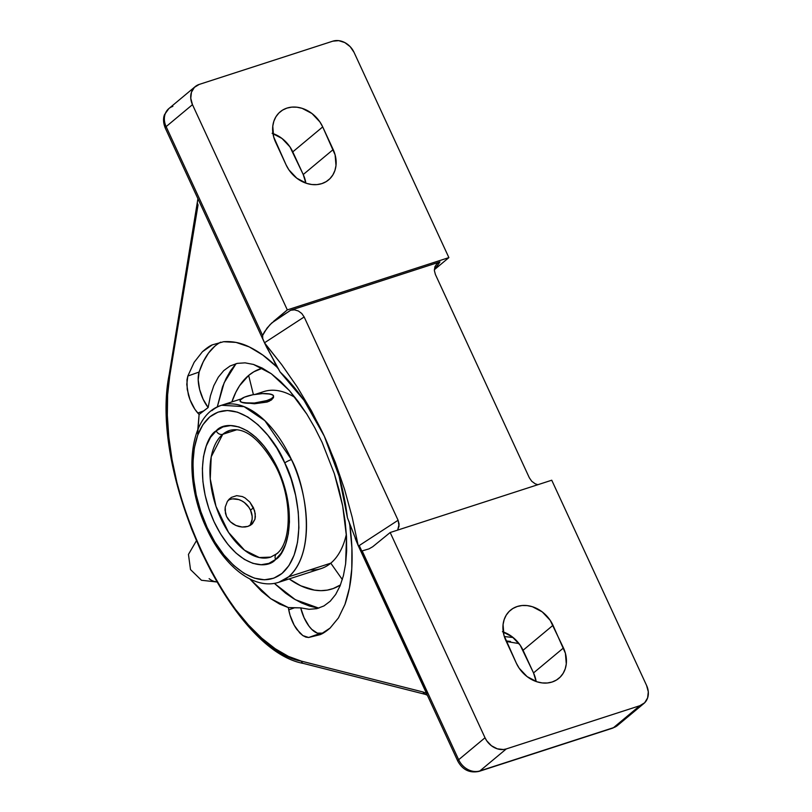 <?xml version="1.0" encoding="UTF-8"?>
<svg xmlns="http://www.w3.org/2000/svg" width="812" height="812" viewBox="0 0 812 812"><rect width="100%" height="100%" fill="white"/><g stroke="black" fill="none" stroke-linecap="round" stroke-linejoin="round"><path stroke-width="1.22" d="M235.439 364.344L230.476 370.881L226.132 378.453L222.478 386.989L217.251 407.025L224.153 382.756L236.059 363.654M220.702 342.136A154.716 69.822 -109.5 0 0 199.123 372.038L198.199 379.823L199.62 389.455L203.142 399.25L208.146 407.533L210.42 395.82L213.8 385.7L218.296 377.204L223.747 370.617L230.1 365.979L237.297 363.37L245.102 362.852L253.506 364.446L262.276 368.09L271.289 373.733L280.455 381.356L289.498 390.694L298.369 401.717L306.855 414.15L314.762 427.711L322.1 442.367L314.762 427.711L306.855 414.15L289.498 390.694L271.289 373.733L253.506 364.446L245.102 362.852L237.297 363.37L230.1 365.979L223.747 370.617L218.296 377.204L213.8 385.7L210.42 395.82L208.146 407.533L199.092 414.475L197.732 433.973M284.758 462.972L284.697 462.83C275.674 438.602 238.931 394.064 209.77 416.921C181.594 441.88 194.971 505.744 207.07 527.333A5.41 0.964 155.3 0 0 206.471 528.216A5.41 0.964 -24.7 0 1 207.07 527.333L200.777 511.458L196.22 494.944L193.571 478.441L192.931 462.586L194.332 447.98L197.702 435.181L202.929 424.686L209.8 416.891L218.063 412.1L227.39 410.507L237.439 412.151L247.802 416.992L258.094 424.828L267.919 435.364L276.902 448.194L284.758 462.972L291.051 478.847L295.609 495.361L298.258 511.864L298.897 527.719L297.507 542.325L294.127 555.124L288.91 565.619L282.028 573.414L273.766 578.205L264.438 579.798L254.4 578.154L244.026 573.313L233.734 565.477L223.909 554.941L214.926 542.111L207.131 527.475C216.165 551.703 252.908 596.241 282.068 573.384C310.245 548.425 296.857 484.571 284.758 462.972A5.41 0.964 -24.7 0 1 291.467 459.582A5.41 0.964 155.3 0 0 284.758 462.972M211.841 410.689A93.015 50.933 72.1 0 1 221.585 405.259L244.067 406.65L264.864 420.687L291.467 459.582C304.317 482.521 318.527 550.323 288.605 576.824A93.015 50.933 72.1 0 1 278.871 582.255L321.034 568.613A93.015 50.933 -107.9 0 0 330.778 563.173A93.015 50.933 72.1 0 1 309.961 569.912M209.131 578.651A23.507 12.87 -107.9 0 0 216.479 581.727M276.415 553.936A5.41 4.425 50.2 0 0 275.623 559.448C286.139 554.261 299.344 516.533 277.785 468.585C255.364 421.367 224.335 420.504 216.205 430.857L210.562 437.282L206.278 445.92L203.507 456.456L202.371 468.473L202.909 481.526L205.101 495.097L208.867 508.667L214.043 521.72L220.458 533.748L227.837 544.304L235.916 552.962L244.392 559.397L252.908 563.366L261.17 564.716L268.833 563.396L275.623 559.448L281.267 553.033L285.56 544.385L288.321 533.849L289.458 521.832L288.92 508.779L286.727 495.218L282.972 481.638L277.785 468.585L271.381 456.557L263.991 446.001L255.912 437.343L247.447 430.908L238.921 426.939L230.669 425.589L222.995 426.909L216.205 430.857A5.41 4.425 50.2 0 0 222.752 434.298L236.931 429.71L222.752 434.298A66.584 36.459 72.1 0 0 217.951 511.763A66.584 36.459 72.1 0 0 270.731 557.103L259.353 557.55L244.534 550.211L228.588 532.459L215.982 506.323L210.247 478.847L211.221 456.78L222.752 434.298A5.41 4.425 -129.8 0 1 216.205 430.857C205.69 436.044 192.495 473.772 214.043 521.72C236.465 568.948 267.493 569.801 275.623 559.448A5.41 4.425 -129.8 0 1 276.415 553.936A5.41 4.425 -129.8 0 1 277.704 553.216M249.649 525.699A16.91 13.824 50.2 0 0 250.522 510.19L253.466 507.733L255.252 513.752L254.938 519.294L251.659 524.4M228.202 519.304L226.538 516.452L230.385 521.791L228.202 519.304M232.993 523.872L230.385 521.791L235.896 525.455L232.993 523.872M238.982 526.521L235.896 525.455L242.108 527.029L238.982 526.521M245.133 526.988L242.108 527.029L247.954 526.389L245.133 526.988M250.411 525.283L247.954 526.389L252.441 523.689L250.411 525.283M229.725 430.411L222.752 434.298A66.584 36.459 72.1 0 1 229.725 430.411C244.371 426.625 259.576 438.378 275.349 465.672C292.909 498.223 291.731 543.329 276.466 553.896L270.731 557.103M479.009 771.4A8.12 4.446 -107.9 0 0 479.922 770.903A8.12 4.446 72.1 0 1 479.07 771.38C469.681 773.328 462.576 769.888 457.755 761.047A8.12 1.462 -24.8 0 1 458.658 759.727A17.59 14.372 50.2 0 0 479.922 770.903L506.272 748.938L479.922 770.903L613.486 727.674L639.836 705.709L506.272 748.938A17.59 14.372 -129.8 0 1 485.018 737.763L458.658 759.727L485.018 737.763L390.176 532.52L485.018 737.763L486.703 740.747L491.412 745.731L497.269 748.816L503.41 749.527L506.272 748.938L639.836 705.709L644.647 702.776L647.611 697.904L648.301 691.824L646.585 685.47L551.744 480.217L390.176 532.52L372.708 546.74L368.993 548.871L362.162 550.891L458.658 759.727A8.12 1.462 155.2 0 0 457.765 761.057L357.869 544.862L361.401 550.759L358.173 545.502L352.185 517.214L344.613 489.524L335.346 462.475L324.262 436.105C312.031 409.928 297.293 388.532 280.049 371.906L304.053 400.397L324.262 436.105L335.346 462.475L344.613 489.524L352.185 517.214L358.173 545.502L347.424 517.721C344.014 489.646 336.3 462.444 324.262 436.105L311.483 410.842L297.253 387.019L281.642 364.568L264.499 342.796L304.165 316.974L398.093 520.259L399.118 524.176L397.799 529.597L399.057 526.115L398.093 520.259L358.437 546.07L398.093 520.259L304.165 316.974L264.499 342.796L262.743 338.604L262.621 335.457L267.006 328.139L271.766 322.953L290.676 310.235L294.472 309.849L298.369 310.996L301.77 313.503L304.165 316.974L301.77 313.503L298.369 310.996L294.472 309.849L290.676 310.235L439.962 261.911L436.846 263.768L434.887 266.803L434.379 270.579L435.405 274.497L529.333 477.781L435.405 274.497L434.379 270.579L434.887 266.803L436.846 263.768L439.962 261.911L434.359 269.726M214.662 346.369L208.491 353.098L203.284 361.695L199.123 372.038L187.836 376.037L194.18 362.253L202.401 351.769C206.654 348.033 209.953 345.739 212.297 344.867L223.594 341.72C232.506 341.091 241.052 342.816 249.233 346.907C258.784 351.566 267.93 358.204 276.659 366.811L277.278 367.45M342.329 579.565L330.778 563.173L288.605 576.824L278.871 582.255C253.882 590.598 223.442 565.751 206.461 528.206C182.852 478.755 187.988 415.165 221.585 405.259A93.015 50.933 72.1 0 1 291.467 459.582A93.015 50.933 72.1 0 1 288.605 576.824L330.778 563.173A93.015 50.933 -107.9 0 0 346.369 534.255A93.015 50.933 72.1 0 1 330.778 563.173L342.329 579.565M248.645 375.438A115.761 63.387 -107.9 0 0 231.867 401.93L235.825 392.287L239.56 385.761L248.645 375.438L253.415 394.652L248.645 375.438A115.761 63.387 -107.9 0 1 262.449 368.181L253.892 371.754L248.645 375.438M289.163 578.926A115.761 63.387 -107.9 0 0 340.472 584.914L333.255 588.527L327.236 590.131L320.923 590.659L314.376 590.111L300.826 585.817L289.163 578.926M266.803 400.58L267.016 402.062L269.442 401.108L273.502 397.606L271.381 400.012L267.016 402.062L266.803 400.58L254.359 403.026L243.367 402.782L240.575 401.635L240.25 399.991L244.422 397.169L252.765 394.774L262.479 393.607L270.294 394.074A16.91 4.283 171.9 0 1 273.573 396.053A16.91 4.283 171.9 0 1 266.803 400.58A16.91 4.283 171.9 0 1 243.367 402.782A16.91 4.283 171.9 0 1 240.078 400.803A16.91 4.283 171.9 0 1 251.294 395.089A16.91 4.283 171.9 0 1 270.294 394.074L273.086 395.221L273.4 396.865L271.198 398.743L266.803 400.58M273.573 396.053L273.502 397.606M303.383 663.434A3.38 2.852 -75.8 0 1 301.425 661.151L423.184 692.027L426.513 693.428L423.184 692.027L301.425 661.151L288.473 656.411L275.166 648.707L261.748 638.171L248.442 624.976L235.48 609.376L223.097 591.633L211.516 572.064L200.94 551.003L191.551 528.845L183.512 505.957L176.975 482.754L172.042 459.643L168.805 437.029L167.333 415.318L167.627 394.886L169.708 376.088L198.067 204.807A3.38 2.263 -170.6 0 1 197.549 203.274A3.38 2.263 9.4 0 0 198.067 204.807L169.708 376.088A3.38 2.263 -170.6 0 1 169.19 374.545A3.38 2.263 9.4 0 0 169.708 376.088C149.449 473.325 230.649 649.062 301.425 661.151A3.38 2.852 104.2 0 0 303.414 663.445L425.173 694.321A3.38 2.852 -75.8 0 1 423.184 692.027A3.38 2.852 104.2 0 0 425.143 694.311M278.729 369.298L276.659 366.811L272.832 358.539L276.659 366.811L262.895 355.118L249.233 346.907L236.018 342.4L223.594 341.72L212.297 344.867L202.401 351.769L194.18 362.253L187.836 376.037L186.973 379.843L187.227 389.354L190.049 399.839L194.88 409.278L199.092 414.475L197.803 429.69M249.791 578.926L261.637 591.319L270.66 598.627L279.612 604.067L288.301 607.559L289.996 615.11L294.167 625.169L299.811 633.005L302.856 635.593L305.85 637.115L308.651 637.491L320.06 634.669L330.078 628.082L338.452 617.902L344.968 604.392L349.454 587.898L351.779 568.857L351.9 547.755L349.81 525.141C351.911 539.95 352.56 554.525 351.779 568.857C351.18 581.159 348.906 593.004 344.968 604.392L338.452 617.902L330.078 628.082C325.967 631.553 322.618 633.756 320.06 634.669L308.651 637.491L302.856 635.593L296.867 629.473C292.909 623.87 290.199 617.323 288.727 609.842L288.301 607.559L300.704 607.863L304.084 617.709L308.996 626.153L311.778 629.381L317.36 633.137L323.125 633.137A154.716 69.822 -109.5 0 1 319.928 633.502L308.651 637.491L319.928 633.502A25.02 11.297 -109.5 0 1 300.704 607.863L309.057 609.304L300.704 607.863L294.492 607.802L288.727 609.842L294.492 607.802L288.301 607.559L270.66 598.627L249.791 578.926M510.504 641.45L506.038 640.912M510.413 610.269L510.494 610.198A29.597 24.187 -129.8 0 0 505.876 640.556L516.351 663.211A29.597 24.187 -129.8 0 0 558.859 678.324A29.597 24.187 -129.8 0 0 563.467 647.956L533.525 672.925L523.06 650.27L553.002 625.301L565.406 653.264L566.289 663.932L565.203 668.885L563.152 673.321L560.209 677.086L556.484 680.02L552.119 682.019L547.288 682.993L542.172 682.922L536.976 681.796L527.1 676.609L519.183 668.225L516.351 663.211L503.947 635.258L503.064 624.59L504.15 619.637L506.201 615.192L509.144 611.436L512.869 608.503L517.234 606.503L522.065 605.519L527.181 605.6L532.378 606.716L542.254 611.903L550.171 620.297L563.467 647.956L533.525 672.925A29.597 24.187 50.2 0 1 536.153 681.532L533.525 672.925L520.218 645.256L512.301 636.872L502.435 631.685M241.682 402.336L254.46 403.767L267.016 402.062L254.46 403.767L241.682 402.336M240.159 401.311L240.596 401.849L240.362 400.732M268.092 393.79L271.99 394.632M258.541 393.901A93.015 50.933 72.1 0 1 295.294 397.687A93.015 50.933 -107.9 0 0 263.748 391.607L255.394 394.317M317.248 607.914L309.453 606.036L301.526 602.93L293.558 598.627L285.611 593.176L274.334 583.361L295.324 599.682L318.801 608.137M322.1 442.367L334.351 473.711L339.04 489.819L342.664 505.866L345.161 521.487L346.501 536.63L346.653 550.8L345.618 563.883L343.405 575.688L340.076 585.899L335.66 594.475L330.261 601.184L323.968 605.925L316.822 608.665L309.057 609.304L316.822 608.665L323.968 605.925L330.261 601.184L335.66 594.475L340.076 585.899L343.405 575.688L345.618 563.883L346.501 536.63L342.664 505.866L334.351 473.711L322.1 442.367M510.494 610.198A29.597 24.187 -129.8 0 1 553.002 625.301L523.06 650.27A29.597 24.187 50.2 0 0 503.247 631.949M479.07 771.38L612.634 728.151A8.12 4.446 -107.9 0 0 613.486 727.674L639.836 705.709A17.59 14.372 -129.8 0 0 643.845 703.517A17.59 14.372 -129.8 0 0 646.585 685.47L551.744 480.217L390.176 532.52L372.596 546.821M531.728 481.252L529.333 477.781L531.728 481.252L535.138 483.759L531.728 481.252M537.848 484.723L535.138 483.759L537.848 484.723M372.708 546.74L368.993 548.871L362.162 550.891L458.658 759.727A17.59 14.372 -129.8 0 0 479.922 770.903L613.486 727.674A17.59 14.372 50.2 0 0 617.485 725.481L643.845 703.517M186.77 384.36L187.836 376.037L199.123 372.038A25.02 11.297 -109.5 0 0 208.146 407.533L203.548 410.973L197.783 413.024C193.54 408.131 190.394 401.991 188.343 394.602L186.77 384.36M203.548 410.973L199.092 414.475L197.783 413.024L203.548 410.973M264.763 343.364L262.743 338.604L262.621 335.457L166.125 126.621L192.474 104.657L287.316 309.9L448.884 257.607L435.1 269.097L439.962 261.911L290.676 310.235L273.532 321.39L287.316 309.9L448.884 257.607L354.042 52.354L350.205 46.69L344.816 42.579L338.695 40.641L332.788 41.179L199.224 84.418L194.413 87.341L191.449 92.223L190.769 98.293L192.474 104.657A17.59 14.372 -129.8 0 1 195.215 86.61L168.866 108.575A17.59 14.372 50.2 0 0 166.125 126.621L262.621 335.457L264.479 331.814L270.071 324.607L287.316 309.9L192.474 104.657L166.125 126.621A8.12 1.462 155.2 0 0 165.212 127.931L265.108 344.115L280.049 371.906L266.64 347.231L264.763 343.364L281.642 364.568L297.253 387.019L311.483 410.842L324.262 436.105L339.101 476.258L347.424 517.721L352.428 530.764M272.142 133.29L282.008 138.476L289.935 146.86L303.231 174.529L305.86 183.136A29.597 24.187 50.2 0 0 303.231 174.529L333.184 149.56A29.597 24.187 -129.8 0 1 328.566 179.929A29.597 24.187 -129.8 0 1 286.057 164.816L275.593 142.161A29.597 24.187 -129.8 0 1 280.201 111.802A29.597 24.187 -129.8 0 1 322.709 126.905L292.767 151.874L322.709 126.905L333.184 149.56L303.231 174.529L292.767 151.874A29.597 24.187 50.2 0 0 272.954 133.554M286.057 164.816L273.654 136.863L272.771 126.195L273.857 121.242L275.907 116.796L278.851 113.041L282.576 110.097L286.94 108.108L291.772 107.123L296.887 107.204L302.084 108.321L311.96 113.507L319.877 121.901L322.709 126.905L335.112 154.869L335.995 165.536L334.92 170.49L332.859 174.925L329.916 178.691L326.191 181.624L321.836 183.624L317.005 184.598L311.889 184.527L306.682 183.4L296.816 178.214L288.889 169.83L286.057 164.816M195.215 86.61A17.59 14.372 -129.8 0 1 199.224 84.418L332.788 41.179A17.59 14.372 -129.8 0 1 354.042 52.354L448.884 257.607L435.1 269.097M513.123 637.521L504.323 636.537L513.123 637.521M252.441 523.689L254.938 519.294L255.374 516.625L254.613 510.748L249.893 502.151L245.062 497.929L242.341 496.558L236.708 495.655L231.45 497.37L229.207 499.136L227.38 501.41L225.228 507.064L225.472 513.387L226.538 516.452L225.036 510.21L225.228 507.064L227.38 501.41L231.45 497.37L236.708 495.655L242.341 496.558L245.062 497.929L249.893 502.151L253.466 507.733L250.522 510.19A16.91 13.824 50.2 0 0 228.243 500.222M232.841 498.893L238.738 499.573L241.641 500.791L244.371 502.537L248.898 507.327L250.522 510.19L252.167 516.3L252.126 519.315L250.34 524.684M165.222 127.941A8.12 1.462 -24.8 0 1 166.125 126.621A17.59 14.372 -129.8 0 1 168.693 108.727A17.59 14.372 -129.8 0 1 172.865 106.382M358.173 545.502L355.209 538.376M617.668 725.329A17.59 14.372 -129.8 0 1 613.486 727.674A8.12 4.446 72.1 0 1 612.573 728.171M349.81 525.141L348.937 521.284M359.249 545.542L427.467 693.164M216.621 581.96L201.447 580.265L190.505 569.567L188.455 554.413L196.149 541.218M241.276 398.885L221.585 405.259M427.335 695.204L425.173 694.321M303.414 663.445C230.131 650.442 148.911 473.305 169.19 374.555L197.915 198.686M165.212 127.931C162.126 120.196 164.197 115.314 164.623 114.472L168.866 108.575M612.634 728.151L617.485 725.481M519.01 643.581L506.292 641.46"/></g></svg>
